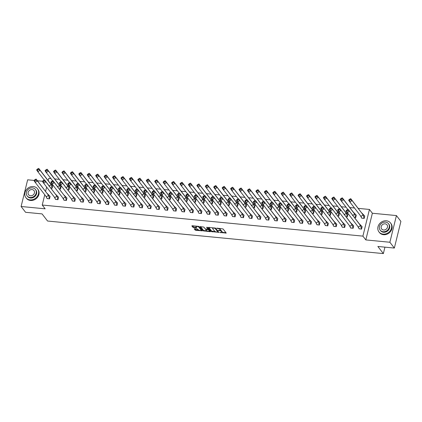 <?xml version="1.0" encoding="UTF-8"?>
<svg xmlns="http://www.w3.org/2000/svg" width="422" height="422" viewBox="0 0 422 422"><rect width="100%" height="100%" fill="white"/><g stroke="black" fill="none" stroke-linecap="round" stroke-linejoin="round"><path stroke-width="0.63" d="M219.741 232.49L226.229 233.055L223.069 228.951L216.723 228.123L217.699 228.513A1.836 0.622 -166.2 0 1 219.957 229.404L220.221 229.747A1.836 0.622 -166.2 0 1 220.305 230.022A1.836 0.622 -166.2 0 1 219.087 230.312L218.111 230.365L219.334 230.634A1.836 0.622 -166.2 0 1 221.592 231.53L221.856 231.868A1.836 0.622 -166.2 0 1 221.94 232.142A1.836 0.622 -166.2 0 1 220.722 232.438L219.741 232.49M396.427 215.573L400.9 221.381L394.348 248.062L389.87 242.254L396.427 215.573L372.368 213.242L369.45 209.454L362.899 236.13L42.237 205.034L44.758 194.764M34.135 180.437L27.652 179.809L21.1 206.49L45.154 208.821L42.237 205.034M394.348 248.062L377.859 246.464L383.355 253.596L47.559 221.028L42.063 213.896L25.573 212.298L21.1 206.49M194.473 228.698L194.115 228.872L195.708 230.306L202.354 230.823L199.163 226.63L198.456 226.35L192.195 225.744L191.841 225.923L192.912 227.31L196.299 227.854L196.678 227.759L196.124 226.983A1.535 0.522 -166.2 0 1 196.051 226.756A1.535 0.522 -166.2 0 1 197.364 226.551A1.535 0.522 -166.2 0 1 198.962 227.258L201.041 229.964A1.535 0.522 -166.2 0 1 201.115 230.19A1.535 0.522 -166.2 0 1 199.801 230.396A1.535 0.522 -166.2 0 1 198.203 229.689L197.153 228.956L194.473 228.698M372.368 213.242L365.816 239.918L389.87 242.254M365.816 239.918L362.899 236.13M211.506 231.625L218.828 232.337L215.663 228.233L208.7 227.342L208.341 227.521L211.506 231.625L211.638 231.092L215.347 231.662M210.219 231.715L203.256 230.823L200.065 226.635L203.831 227.083L205.113 228.75L205.82 229.03L207.983 229.109L206.616 227.289L207.36 227.363L210.578 231.536L210.219 231.715L210.341 231.23M383.355 253.596L384.938 247.15M48.214 180.7L48.788 178.358L50.925 178.564M54.649 178.923L59.354 179.382M63.084 179.74L67.789 180.199M71.518 180.558L76.218 181.017M79.948 181.376L84.653 181.835M88.383 182.193L93.088 182.652M96.812 183.011L101.517 183.47M105.247 183.828L109.952 184.287M113.682 184.651L118.387 185.105M122.111 185.469L126.816 185.923M130.546 186.287L135.251 186.74M138.98 187.104L143.68 187.558M147.41 187.922L152.115 188.376M155.845 188.739L160.55 189.193M164.279 189.557L168.979 190.011M172.709 190.375L177.414 190.828M181.143 191.192L185.849 191.646M189.573 192.01L194.278 192.464M198.008 192.828L202.713 193.281M206.442 193.645L211.148 194.099M214.872 194.463L219.577 194.917M223.307 195.28L228.012 195.739M231.741 196.098L236.441 196.557M240.171 196.916L244.876 197.375M248.605 197.733L253.311 198.192M257.04 198.551L261.74 199.01M265.47 199.369L270.175 199.828M273.904 200.186L278.61 200.645M282.334 201.004L287.039 201.463M290.769 201.821L295.474 202.28M299.203 202.639L303.909 203.098M307.633 203.457L312.338 203.916M316.067 204.274L320.773 204.733M324.502 205.092L329.202 205.551M332.932 205.91L337.637 206.369M341.366 206.733L346.072 207.186M349.796 207.55L354.501 208.004M358.231 208.368L369.45 209.454M45.592 191.372L46.647 187.083M348.134 209.333L360.499 225.554L358.362 227.089L345.998 210.868L346.573 210.23L347.005 210.852L347.717 210.341L347.285 209.718L348.134 209.333L359.196 223.692L362.108 226.667L361.554 229.114L362.013 226.54M361.548 229.12L358.995 228.713M361.617 218.037L364.17 218.448L364.634 215.869M339.705 208.515L352.064 224.736L349.928 226.266L337.568 210.05L338.138 209.412L338.571 210.035L339.283 209.523L338.85 208.901L339.705 208.515L350.761 222.874L353.673 225.844L353.119 228.297L353.578 225.723M353.119 228.302L350.561 227.896M354.427 217.504L355.741 217.631L356.2 215.051M331.27 207.698L343.635 223.918L341.493 225.448L329.134 209.233L329.703 208.595L330.141 209.217L330.853 208.705L330.415 208.083L331.27 207.698L342.332 222.056L345.238 225.026L344.684 227.479L345.143 224.905M344.684 227.484L342.126 227.078M345.993 216.686L347.306 216.813L347.77 214.234M322.841 206.88L335.2 223.101L333.063 224.631L320.699 208.415L321.274 207.777L321.706 208.399L322.419 207.888L321.986 207.265L322.841 206.88L333.897 221.239L336.809 224.209L336.218 226.614L336.714 224.087M336.255 226.667L333.697 226.261M337.563 215.869L338.871 215.995L339.335 213.416M314.406 206.063L326.765 222.283L324.629 223.813L312.269 207.598L312.839 206.959L313.272 207.582L313.984 207.07L313.551 206.448L314.406 206.063L325.462 220.421L328.374 223.391L327.783 225.796L328.279 223.27M327.82 225.849L325.262 225.443M329.128 215.046L330.442 215.178L330.906 212.598M316.827 224.625L319.385 225.031L319.85 222.452M320.699 214.228L322.007 214.36L322.471 211.781M297.542 204.427L309.901 220.648L307.765 222.178L295.4 205.962L295.975 205.324L296.408 205.947L297.12 205.435L296.687 204.812L297.542 204.427L308.598 218.786L311.51 221.756L310.956 224.203L311.415 221.634M310.956 224.214L308.398 223.808M312.264 213.411L313.578 213.543L314.037 210.963M289.107 203.61L301.466 219.83L299.33 221.36L286.971 205.139L287.54 204.506L287.973 205.129L288.685 204.617L288.252 203.995L289.107 203.61L300.163 217.968L303.075 220.938L302.521 223.386L302.98 220.817M302.521 223.391L299.963 222.99M303.829 212.593L305.143 212.725L305.607 210.145M280.672 202.792L293.037 219.013L290.9 220.542L278.536 204.322L279.106 203.689L279.543 204.311L280.255 203.8L279.823 203.177L280.672 202.792L291.734 217.151L294.646 220.12L294.092 222.568L294.551 219.999M294.087 222.573L291.533 222.172M295.4 211.775L296.708 211.902L297.172 209.328M272.243 201.974L284.602 218.195L282.466 219.725L270.106 203.504L270.676 202.871L271.109 203.494L271.821 202.982L271.388 202.36L272.243 201.974L283.299 216.328L286.211 219.303L285.657 221.75L286.116 219.182M285.657 221.756L283.099 221.355M286.965 210.958L288.279 211.084L288.738 208.51M263.808 201.157L276.173 217.377L274.031 218.907L261.672 202.687L262.241 202.054L262.679 202.676L263.391 202.164L262.953 201.542L263.808 201.157L274.87 215.51L277.776 218.485L277.222 220.933L277.681 218.364M277.222 220.938L274.664 220.537M278.531 210.14L279.844 210.267L280.308 207.693M255.373 200.339L267.738 216.56L265.602 218.09L253.237 201.869L253.812 201.236L254.244 201.858L254.957 201.347L254.524 200.724L255.373 200.339L266.435 214.692L269.347 217.668L268.793 220.115L269.252 217.546M268.788 220.12L266.235 219.72M270.101 209.323L271.409 209.449L271.873 206.875M246.944 199.522L259.303 215.742L257.167 217.272L244.807 201.051L245.377 200.418L245.81 201.041L246.522 200.529L246.089 199.907L246.944 199.522L258 213.875L260.912 216.85L260.358 219.298L260.817 216.729M260.358 219.303L257.8 218.902M261.666 208.505L262.98 208.632L263.444 206.057M238.509 198.704L250.874 214.925L248.737 216.454L236.373 200.234L236.942 199.601L237.38 200.218L238.092 199.712L237.655 199.089L238.509 198.704L249.571 213.057L252.477 216.032L251.929 218.48L252.382 215.911M251.923 218.485L249.365 218.084M253.232 207.687L254.545 207.814L255.009 205.24M230.08 197.886L242.439 214.107L240.303 215.637L227.938 199.416L228.513 198.783L228.946 199.4L229.658 198.894L229.225 198.271L230.08 197.886L241.136 212.24L244.048 215.215L243.494 217.662L243.953 215.093M243.494 217.668L240.936 217.267M244.802 206.87L246.11 206.996L246.575 204.422M221.645 197.069L234.004 213.289L231.868 214.819L219.509 198.598L220.078 197.965L220.511 198.583L221.223 198.076L220.79 197.454L221.645 197.069L232.701 211.422L235.613 214.397L235.059 216.845L235.518 214.276M235.059 216.85L232.501 216.449M236.367 206.052L237.681 206.179L238.145 203.604M224.066 215.631L226.625 216.032L227.089 213.458M227.938 205.234L229.246 205.361L229.71 202.787M204.781 195.433L217.14 211.654L215.004 213.184L202.644 196.963L203.214 196.325L203.647 196.947L204.359 196.441L203.926 195.819L204.781 195.433L215.837 209.787L218.749 212.762L218.195 215.209L218.654 212.635M218.195 215.215L215.637 214.814M219.503 204.417L220.817 204.543L221.276 201.969M196.346 194.616L208.705 210.836L206.569 212.366L194.21 196.146L194.779 195.507L195.212 196.13L195.929 195.623L195.492 195.001L196.346 194.616L207.402 208.969L210.314 211.944L209.76 214.392L210.219 211.818M209.76 214.397L207.202 213.996M211.069 203.599L212.382 203.726L212.846 201.152M187.911 193.798L200.276 210.019L198.14 211.549L185.775 195.328L186.345 194.69L186.782 195.312L187.495 194.806L187.062 194.183L187.911 193.798L198.973 208.151L201.885 211.127L201.331 213.574L201.79 211M201.326 213.579L198.773 213.179M202.639 202.782L203.947 202.908L204.412 200.329M179.482 192.981L191.841 209.201L189.705 210.731L177.345 194.51L177.915 193.872L178.348 194.495L179.06 193.983L178.627 193.366L179.482 192.981L190.538 207.334L193.45 210.309L192.896 212.757L193.355 210.182M192.896 212.762L190.338 212.361M194.204 201.964L195.518 202.091L195.977 199.511M171.047 192.163L183.412 208.384L181.27 209.913L168.911 193.693L169.48 193.054L169.918 193.677L170.63 193.165L170.193 192.548L171.047 192.163L182.109 206.516L185.015 209.491L184.461 211.939L184.92 209.365M184.461 211.944L181.903 211.543M185.77 201.146L187.083 201.273L187.547 198.693M162.612 191.345L174.977 207.561L172.841 209.096L160.476 192.875L161.051 192.237L161.484 192.859L162.196 192.348L161.763 191.73L162.612 191.345L173.674 205.699L176.586 208.674L176.032 211.121L176.491 208.547M176.032 211.127L173.474 210.726M177.34 200.329L178.648 200.455L179.113 197.876M154.183 190.528L166.542 206.743L164.406 208.278L152.047 192.057L152.616 191.419L153.049 192.042L153.761 191.53L153.328 190.913L154.183 190.528L165.239 204.881L168.151 207.856L167.597 210.304L168.056 207.73M167.597 210.309L165.039 209.908M168.905 199.511L170.219 199.638L170.683 197.058M145.748 189.71L158.113 205.925L155.976 207.46L143.612 191.24L144.182 190.602L144.619 191.224L145.332 190.712L144.894 190.09L145.748 189.71L156.81 204.063L159.722 207.038L159.168 209.486L159.621 206.912M159.163 209.491L156.604 209.085M160.471 198.693L161.784 198.82L162.248 196.241M137.319 188.892L149.678 205.108L147.542 206.643L135.177 190.422L135.752 189.784L136.185 190.406L136.897 189.895L136.464 189.272L137.319 188.892L148.375 203.246L151.287 206.221L150.733 208.668L151.192 206.094M150.733 208.674L148.175 208.268M152.041 197.876L153.355 198.002L153.814 195.423M128.884 188.075L141.243 204.29L139.107 205.825L126.748 189.605L127.317 188.966L127.75 189.589L128.462 189.077L128.03 188.455L128.884 188.075L139.94 202.428L142.852 205.403L142.298 207.851L142.757 205.277M142.298 207.856L139.74 207.45M143.607 197.058L144.92 197.185L145.384 194.605M131.311 206.632L133.864 207.038L134.328 204.459M135.177 196.241L136.485 196.367L136.95 193.788M112.02 186.434L124.379 202.655L122.243 204.185L109.884 187.969L110.453 187.331L110.886 187.954L111.598 187.442L111.165 186.819L112.02 186.434L123.076 200.793L125.988 203.763L125.434 206.216L125.893 203.641M125.434 206.221L122.876 205.815M126.742 195.423L128.056 195.55L128.515 192.97M103.585 185.617L115.95 201.837L113.808 203.367L101.449 187.152L102.019 186.513L102.456 187.136L103.168 186.624L102.731 186.002L103.585 185.617L114.647 199.975L117.553 202.945L116.999 205.398L117.458 202.824M116.999 205.403L114.441 204.997M118.308 194.605L119.621 194.732L120.085 192.152M106.012 204.179L108.565 204.586L109.029 202.006M109.878 193.788L111.186 193.914L111.651 191.335M97.577 203.362L100.135 203.768L100.594 201.188M101.444 192.965L102.757 193.097L103.216 190.517M89.142 202.544L91.701 202.95L92.16 200.371M93.009 192.147L94.322 192.279L94.786 189.7M80.713 201.727L83.271 202.133L83.73 199.553M84.579 191.33L85.888 191.461L86.352 188.882M72.278 200.909L74.836 201.31L75.295 198.736M76.145 190.512L77.458 190.644L77.922 188.064M63.843 200.091L66.402 200.492L66.866 197.918M67.715 189.694L69.023 189.821L69.488 187.247M55.414 199.274L57.972 199.675L58.431 197.1M59.28 188.877L60.594 189.003L61.053 186.429M46.979 198.456L49.538 198.857L49.996 196.283M50.846 188.059L52.159 188.186L52.623 185.611M42.569 181.254L37.416 180.758M221.94 232.142L222.072 231.609A1.836 0.622 -166.2 0 0 221.988 231.335L221.856 231.868M220.131 230.212A1.836 0.622 -166.2 0 1 221.724 230.992L221.988 231.335M220.305 230.022L220.437 229.489A1.836 0.622 -166.2 0 0 220.353 229.215L220.221 229.747M219.361 228.376A1.836 0.622 -166.2 0 1 220.089 228.872L220.353 229.215M221.835 232.29L225.949 232.691M208.753 227.347L211.638 231.092M217.947 231.915L218.549 231.973M217.641 232.137L217.889 232.016L215.114 228.407L213.854 228.138A1.836 0.622 -166.2 0 0 212.63 228.434A1.836 0.622 -166.2 0 0 212.714 228.703L214.613 231.166A1.836 0.622 -166.2 0 0 216.876 232.063L217.641 232.137M217.995 231.583L217.889 232.016M215.384 228.054L218.021 231.478M212.873 227.748A1.836 0.622 -166.2 0 0 212.762 227.896L212.63 228.434M210.298 231.172L209.296 231.077M206.975 230.85L204.09 230.57L203.963 231.103M200.503 226.551L203.388 230.291L204.09 230.57M208.046 228.64L207.102 227.215M206.448 230.475A1.535 0.522 -166.2 0 0 208.041 231.182A1.535 0.522 -166.2 0 0 209.354 230.982A1.535 0.522 -166.2 0 0 209.286 230.75L208.552 229.8L206.068 229.346L205.714 229.526L206.448 230.475M209.354 230.982L209.486 230.444A1.535 0.522 -166.2 0 0 209.417 230.217L209.286 230.75M208.009 228.988L209.417 230.217M201.115 230.19L201.247 229.658A1.535 0.522 -166.2 0 0 201.173 229.431L201.041 229.964M198.614 226.377A1.535 0.522 -166.2 0 1 199.094 226.725L201.173 229.431M196.23 226.134A1.535 0.522 -166.2 0 0 196.183 226.224L196.051 226.756M192.253 225.749L193.751 227.057L196.372 227.31M194.526 228.703L195.84 229.774L198.704 230.048M201.067 230.28L202.048 230.375M350.339 199.669L349.901 199.047L348.619 200.197L349.922 202.059L349.627 200.181L350.339 199.669L352.059 200.529L350.756 198.667L363.12 214.882L352.059 200.529L349.922 202.059L360.984 216.417L363.12 214.882L364.139 218.396L361.707 218.158L360.984 216.417M349.189 199.559L349.627 200.181M350.756 198.667L349.901 199.047M364.175 218.443L364.729 215.995L361.818 213.02M347.285 209.718L346.573 210.23M358.362 227.089L359.085 228.829L361.517 229.067L360.499 225.554L359.196 223.692M347.717 210.341L349.437 211.2L347.301 212.73L347.005 210.852M383.107 234.12A7.306 6.319 -37.6 0 0 390.445 230.491A7.306 6.319 -37.6 0 0 390.535 222.995A7.306 6.319 -37.6 0 0 386.383 220.785A7.306 6.319 -37.6 0 0 379.051 224.414A7.306 6.319 -37.6 0 0 378.961 231.91A7.306 6.319 -37.6 0 0 383.107 234.12M378.961 231.91L379.41 232.49A7.306 6.319 -37.6 0 0 383.556 234.706A7.306 6.319 -37.6 0 0 390.893 231.071A7.306 6.319 -37.6 0 0 390.978 223.576L390.535 222.995M388.498 223.707L388.915 224.246A5.259 4.547 142.4 0 1 388.847 229.642A5.259 4.547 142.4 0 1 383.566 232.253A5.259 4.547 142.4 0 1 380.581 230.665L380.169 230.127A5.259 4.547 -37.6 0 0 383.155 231.72A5.259 4.547 -37.6 0 0 388.435 229.109A5.259 4.547 -37.6 0 0 388.498 223.707A5.259 4.547 -37.6 0 0 385.513 222.114A5.259 4.547 -37.6 0 0 380.233 224.731A5.259 4.547 -37.6 0 0 380.169 230.127M385.096 223.824A3.387 2.933 -37.6 0 0 381.694 225.512A3.387 2.933 -37.6 0 0 381.652 228.988A3.387 2.933 -37.6 0 0 383.577 230.011A3.387 2.933 -37.6 0 0 386.979 228.328A3.387 2.933 -37.6 0 0 387.021 224.852A3.387 2.933 -37.6 0 0 385.096 223.824M30.067 199.886A7.306 6.319 -37.6 0 0 37.4 196.251A7.306 6.319 -37.6 0 0 37.489 188.755A7.306 6.319 -37.6 0 0 33.343 186.545A7.306 6.319 -37.6 0 0 26.006 190.174A7.306 6.319 -37.6 0 0 25.916 197.67A7.306 6.319 -37.6 0 0 30.067 199.886M25.916 197.67L26.364 198.256A7.306 6.319 -37.6 0 0 30.516 200.466A7.306 6.319 -37.6 0 0 37.848 196.837A7.306 6.319 -37.6 0 0 37.938 189.341L37.489 188.755M35.459 189.473L35.87 190.005A5.259 4.547 142.4 0 1 35.807 195.402A5.259 4.547 142.4 0 1 30.526 198.018A5.259 4.547 142.4 0 1 27.541 196.425L27.129 195.892A5.259 4.547 -37.6 0 0 30.115 197.48A5.259 4.547 -37.6 0 0 35.395 194.869A5.259 4.547 -37.6 0 0 35.459 189.473A5.259 4.547 -37.6 0 0 32.473 187.88A5.259 4.547 -37.6 0 0 27.193 190.491A5.259 4.547 -37.6 0 0 27.129 195.892M32.051 189.583A3.387 2.933 -37.6 0 0 28.649 191.272A3.387 2.933 -37.6 0 0 28.606 194.748A3.387 2.933 -37.6 0 0 30.532 195.776A3.387 2.933 -37.6 0 0 33.934 194.088A3.387 2.933 -37.6 0 0 33.976 190.612A3.387 2.933 -37.6 0 0 32.051 189.583M352.549 215.6L354.686 214.065L343.629 199.712L341.493 201.241L347.833 209.476M340.76 198.741L340.19 199.379L341.493 201.241L341.192 199.363L341.904 198.852L341.472 198.229L340.76 198.741L341.192 199.363M355.741 217.625L354.686 214.065L353.383 212.203L342.326 197.844L343.629 199.712L341.904 198.852M353.383 212.203L356.295 215.173L355.704 217.578L354.385 217.446M342.326 197.844L341.472 198.229M344.115 214.777L346.256 213.247L335.195 198.894L333.058 200.424L339.399 208.653M332.325 197.923L331.755 198.562L333.058 200.424L332.758 198.546L333.475 198.034L333.037 197.412L332.325 197.923L332.758 198.546M347.306 216.808L346.256 213.247L344.948 211.385L333.892 197.027L335.195 198.894L333.475 198.034M344.948 211.385L347.86 214.355L347.274 216.76L345.956 216.628M333.892 197.027L333.037 197.412M335.685 213.959L337.822 212.43L326.76 198.076L324.623 199.606L330.964 207.835M323.896 197.106L323.321 197.744L324.623 199.606L324.328 197.728L325.04 197.216L324.608 196.594L323.896 197.106L324.328 197.728M338.877 215.985L337.822 212.43L336.519 210.567L325.457 196.209L326.76 198.076L325.04 197.216M336.519 210.567L339.43 213.537L338.84 215.943L337.521 215.811M325.457 196.209L324.608 196.594M327.25 213.142L329.387 211.612L318.33 197.259L316.194 198.788L322.535 207.017M315.461 196.288L314.891 196.926L316.194 198.788L315.893 196.91L316.606 196.399L316.173 195.776L315.461 196.288L315.893 196.91M330.442 215.167L329.387 211.612L328.084 209.75L317.027 195.391L318.33 197.259L316.606 196.399M328.084 209.75L330.996 212.72L330.405 215.125L329.086 214.993M317.027 195.391L316.173 195.776M318.816 212.324L320.957 210.794L309.896 196.441L307.759 197.971L314.1 206.2M307.026 195.47L306.456 196.109L307.759 197.971L307.464 196.093L308.176 195.581L307.738 194.959L307.026 195.47L307.464 196.093M322.007 214.35L320.957 210.794L319.654 208.932L308.593 194.574L309.896 196.441L308.176 195.581M319.654 208.932L322.561 211.902L321.975 214.307L320.657 214.176M308.593 194.574L307.738 194.959M338.85 208.901L338.138 209.412M349.928 226.266L350.65 228.012L353.082 228.249L352.064 224.736L350.761 222.874M339.283 209.523L341.008 210.383L338.871 211.913L338.571 210.035M330.415 208.083L329.703 208.595M341.493 225.448L342.216 227.194L344.653 227.432L343.635 223.918L342.332 222.056M330.853 208.705L332.573 209.565L330.437 211.095L330.141 209.217M321.986 207.265L321.274 207.777M333.063 224.631L333.786 226.377L336.218 226.614L335.2 223.101L333.897 221.239M322.419 207.888L324.143 208.748L322.002 210.277L321.706 208.399M313.551 206.448L312.839 206.959M324.629 223.813L325.351 225.559L327.783 225.796L326.765 222.283L325.462 220.421M313.984 207.07L315.709 207.93L313.572 209.46L313.272 207.582M305.117 205.63L305.971 205.245L318.336 221.466L307.274 207.112L305.138 208.642L303.835 206.78L304.404 206.142L304.842 206.764L305.554 206.252L305.117 205.63L304.404 206.142M305.971 205.245L307.274 207.112L305.554 206.252M304.842 206.764L305.138 208.642L316.199 222.995L318.336 221.466L319.354 224.979L319.945 222.573L317.033 219.604M316.199 222.995L316.922 224.741L319.391 225.021M310.386 211.506L312.523 209.977L301.466 195.623L299.325 197.153L305.665 205.382M298.597 194.653L298.022 195.291L299.325 197.153L299.029 195.275L299.741 194.764L299.309 194.141L298.597 194.653L299.029 195.275M313.578 213.532L312.523 209.977L311.22 208.115L300.163 193.756L301.466 195.623L299.741 194.764M311.22 208.115L314.132 211.084L313.541 213.485L312.222 213.358M300.163 193.756L299.309 194.141M296.687 204.812L295.975 205.324M307.765 222.178L308.487 223.924L310.919 224.156L309.901 220.648L308.598 218.786M297.12 205.435L298.845 206.295L296.708 207.824L296.408 205.947M301.952 210.689L304.088 209.159L293.032 194.806L290.895 196.335L297.236 204.564M290.162 193.835L289.592 194.468L290.895 196.335L290.594 194.458L291.307 193.946L290.874 193.323L290.162 193.835L290.594 194.458M305.143 212.714L304.088 209.159L302.785 207.297L291.729 192.938L293.032 194.806L291.307 193.946M302.785 207.297L305.697 210.267L305.106 212.667L303.787 212.54M291.729 192.938L290.874 193.323M288.252 203.995L287.54 204.506M299.33 221.36L300.053 223.106L302.484 223.338L301.466 219.83L300.163 217.968M288.685 204.617L290.41 205.477L288.273 207.007L287.973 205.129M293.522 209.871L295.658 208.341L284.597 193.988L282.46 195.518L288.801 203.747M281.727 193.018L281.157 193.651L282.46 195.518L282.165 193.64L282.877 193.128L282.439 192.506L281.727 193.018L282.165 193.64M296.713 211.897L295.658 208.341L294.356 206.479L283.294 192.121L284.597 193.988L282.877 193.128M294.356 206.479L297.267 209.449L296.677 211.849L295.358 211.723M283.294 192.121L282.439 192.506M279.823 203.177L279.106 203.689M290.9 220.542L291.623 222.288L294.055 222.521L293.037 219.013L291.734 217.151M280.255 203.8L281.975 204.659L279.839 206.189L279.543 204.311M285.087 209.054L287.224 207.524L276.167 193.17L274.031 194.7L280.372 202.929M273.298 192.2L272.723 192.833L274.031 194.7L273.73 192.822L274.442 192.311L274.01 191.688L273.298 192.2L273.73 192.822M288.279 211.079L287.224 207.524L285.921 205.656L274.864 191.303L276.167 193.17L274.442 192.311M285.921 205.656L288.833 208.632L288.242 211.032L286.923 210.905M274.864 191.303L274.01 191.688M271.388 202.36L270.676 202.871M282.466 219.725L283.188 221.471L285.62 221.703L284.602 218.195L283.299 216.328M271.821 202.982L273.546 203.842L271.409 205.372L271.109 203.494M276.653 208.236L278.789 206.706L267.733 192.353L265.596 193.883L271.937 202.112M264.863 191.382L264.293 192.015L265.596 193.883L265.296 192.005L266.008 191.493L265.575 190.871L264.863 191.382L265.296 192.005M279.844 210.262L278.789 206.706L277.486 204.839L266.43 190.486L267.733 192.353L266.008 191.493M277.486 204.839L280.398 207.814L279.807 210.214L278.494 210.087M266.43 190.486L265.575 190.871M262.953 201.542L262.241 202.054M274.031 218.907L274.754 220.653L277.191 220.885L276.173 217.377L274.87 215.51M263.391 202.164L265.111 203.024L262.975 204.554L262.679 202.676M268.223 207.418L270.36 205.889L259.298 191.535L257.162 193.065L263.502 201.294M256.428 190.565L255.859 191.198L257.162 193.065L256.866 191.187L257.578 190.675L257.14 190.053L256.428 190.565L256.866 191.187M271.415 209.444L270.36 205.889L269.057 204.021L257.995 189.668L259.298 191.535L257.578 190.675M269.057 204.021L271.968 206.996L271.378 209.396L270.059 209.27M257.995 189.668L257.14 190.053M254.524 200.724L253.812 201.236M265.602 218.09L266.324 219.836L268.756 220.068L267.738 216.56L266.435 214.692M254.957 201.347L256.676 202.207L254.54 203.736L254.244 201.858M259.788 206.601L261.925 205.071L250.868 190.718L248.732 192.247L255.073 200.476M247.999 189.747L247.429 190.38L248.732 192.247L248.431 190.369L249.144 189.858L248.711 189.235L247.999 189.747L248.431 190.369M262.98 208.626L261.925 205.071L260.622 203.204L249.566 188.85L250.868 190.718L249.144 189.858M260.622 203.204L263.534 206.179L262.943 208.579L261.624 208.452M249.566 188.85L248.711 189.235M246.089 199.907L245.377 200.418M257.167 217.272L257.889 219.018L260.321 219.25L259.303 215.742L258 213.875M246.522 200.529L248.247 201.389L246.11 202.919L245.81 201.041M251.354 205.783L253.495 204.253L242.434 189.9L240.297 191.43L246.638 199.659M239.564 188.929L238.994 189.562L240.297 191.43L240.002 189.547L240.714 189.04L240.276 188.418L239.564 188.929L240.002 189.547M254.545 207.809L253.495 204.253L252.192 202.386L241.131 188.033L242.434 189.9L240.714 189.04M252.192 202.386L255.099 205.361L254.513 207.761L253.195 207.635M241.131 188.033L240.276 188.418M237.655 199.089L236.942 199.601M248.737 216.454L249.46 218.195L251.892 218.432L250.874 214.925L249.571 213.057M238.092 199.712L239.812 200.566L237.676 202.101L237.38 200.218M242.924 204.965L245.061 203.436L233.999 189.077L231.863 190.612L238.203 198.841M231.135 188.112L230.56 188.745L231.863 190.612L231.567 188.729L232.279 188.223L231.847 187.6L231.135 188.112L231.567 188.729M246.116 206.991L245.061 203.436L243.758 201.568L232.696 187.215L233.999 189.077L232.279 188.223M243.758 201.568L246.67 204.543L246.079 206.944L244.76 206.817M232.696 187.215L231.847 187.6M229.225 198.271L228.513 198.783M240.303 215.637L241.025 217.377L243.457 217.615L242.439 214.107L241.136 212.24M229.658 198.894L231.383 199.748L229.241 201.283L228.946 199.4M234.49 204.148L236.626 202.618L225.57 188.259L223.433 189.794L229.774 198.023M222.7 187.294L222.13 187.927L223.433 189.794L223.132 187.911L223.845 187.405L223.412 186.782L222.7 187.294L223.132 187.911M237.681 206.173L236.626 202.618L235.323 200.751L224.267 186.397L225.57 188.259L223.845 187.405M235.323 200.751L238.235 203.726L237.644 206.126L236.325 205.999M224.267 186.397L223.412 186.782M220.79 197.454L220.078 197.965M231.868 214.819L232.591 216.56L235.022 216.797L234.004 213.289L232.701 211.422M221.223 198.076L222.948 198.931L220.811 200.466L220.511 198.583M226.06 203.33L228.196 201.8L217.135 187.442L214.998 188.977L221.339 197.206M214.265 186.477L213.696 187.11L214.998 188.977L214.703 187.094L215.415 186.587L214.977 185.965L214.265 186.477L214.703 187.094M229.251 205.356L228.196 201.8L226.894 199.933L215.832 185.58L217.135 187.442L215.415 186.587M226.894 199.933L229.8 202.908L229.215 205.308L227.896 205.182M215.832 185.58L214.977 185.965M212.356 196.636L213.21 196.251L225.575 212.472L214.513 198.113L212.377 199.648L211.074 197.781L211.644 197.148L212.081 197.765L212.793 197.259L212.356 196.636L211.644 197.148M213.21 196.251L214.513 198.113L212.793 197.259M212.081 197.765L212.377 199.648L223.438 214.001L225.575 212.472L226.593 215.98L227.184 213.579L224.272 210.604M223.438 214.001L224.161 215.742L226.63 216.027M217.625 202.513L219.762 200.983L208.705 186.624L206.564 188.159L212.904 196.388M205.836 185.659L205.261 186.292L206.564 188.159L206.268 186.276L206.98 185.77L206.548 185.147L205.836 185.659L206.268 186.276M220.817 204.538L219.762 200.983L218.459 199.115L207.402 184.762L208.705 186.624L206.98 185.77M218.459 199.115L221.371 202.091L220.78 204.491L219.461 204.364M207.402 184.762L206.548 185.147M203.926 195.819L203.214 196.325M215.004 213.184L215.726 214.925L218.158 215.162L217.14 211.654L215.837 209.787M204.359 196.441L206.084 197.296L203.947 198.831L203.647 196.947M209.191 201.695L211.327 200.165L200.271 185.807L198.134 187.342L204.475 195.571M197.401 184.836L196.831 185.474L198.134 187.342L197.834 185.458L198.546 184.952L198.113 184.33L197.401 184.836L197.834 185.458M212.382 203.72L211.327 200.165L210.024 198.298L198.968 183.945L200.271 185.807L198.546 184.952M210.024 198.298L212.936 201.273L212.345 203.673L211.026 203.546M198.968 183.945L198.113 184.33M195.492 195.001L194.779 195.507M206.569 212.366L207.292 214.107L209.729 214.344L208.705 210.836L207.402 208.969M195.929 195.623L197.649 196.478L195.513 198.013L195.212 196.13M200.761 200.877L202.898 199.348L191.836 184.989L189.7 186.524L196.04 194.753M188.966 184.018L188.397 184.657L189.7 186.524L189.404 184.641L190.116 184.134L189.678 183.512L188.966 184.018L189.404 184.641M203.953 202.903L202.898 199.348L201.595 197.48L190.533 183.127L191.836 184.989L190.116 184.134M201.595 197.48L204.506 200.455L203.916 202.855L202.597 202.729M190.533 183.127L189.678 183.512M187.062 194.183L186.345 194.69M198.14 211.549L198.862 213.289L201.294 213.527L200.276 210.019L198.973 208.151M187.495 194.806L189.214 195.66L187.078 197.195L186.782 195.312M192.327 200.06L194.463 198.53L183.406 184.171L181.27 185.701L187.611 193.935M180.537 183.201L179.967 183.839L181.27 185.701L180.969 183.823L181.682 183.312L181.249 182.694L180.537 183.201L180.969 183.823M195.518 202.085L194.463 198.53L193.16 196.663L182.104 182.309L183.406 184.171L181.682 183.312M193.16 196.663L196.072 199.638L195.481 202.038L194.162 201.911M182.104 182.309L181.249 182.694M178.627 193.366L177.915 193.872M189.705 210.731L190.427 212.472L192.859 212.709L191.841 209.201L190.538 207.334M179.06 193.983L180.785 194.843L178.648 196.372L178.348 194.495M183.892 199.242L186.028 197.712L174.972 183.354L172.835 184.883L179.176 193.118M172.102 182.383L171.532 183.021L172.835 184.883L172.535 183.006L173.252 182.494L172.814 181.877L172.102 182.383L172.535 183.006M187.083 201.268L186.028 197.712L184.725 195.845L173.669 181.492L174.972 183.354L173.252 182.494M184.725 195.845L187.637 198.82L187.046 201.22L185.733 201.094M173.669 181.492L172.814 181.877M170.193 192.548L169.48 193.054M181.27 209.913L181.993 211.654L184.43 211.891L183.412 208.384L182.109 206.516M170.63 193.165L172.35 194.025L170.214 195.555L169.918 193.677M175.462 198.424L177.599 196.889L166.537 182.536L164.401 184.066L170.741 192.3M163.667 181.565L163.098 182.204L164.401 184.066L164.105 182.188L164.817 181.676L164.385 181.059L163.667 181.565L164.105 182.188M178.654 200.45L177.599 196.889L176.296 195.027L165.234 180.674L166.537 182.536L164.817 181.676M176.296 195.027L179.208 198.002L178.617 200.403L177.298 200.276M165.234 180.674L164.385 181.059M161.763 191.73L161.051 192.237M172.841 209.096L173.563 210.836L175.995 211.074L174.977 207.561L173.674 205.699M162.196 192.348L163.921 193.207L161.779 194.737L161.484 192.859M167.028 197.607L169.164 196.072L158.108 181.718L155.971 183.248L162.312 191.482M155.238 180.748L154.668 181.386L155.971 183.248L155.671 181.37L156.383 180.859L155.95 180.241L155.238 180.748L155.671 181.37M170.219 199.632L169.164 196.072L167.861 194.21L156.805 179.856L158.108 181.718L156.383 180.859M167.861 194.21L170.773 197.185L170.182 199.585L168.863 199.458M156.805 179.856L155.95 180.241M153.328 190.913L152.616 191.419M164.406 208.278L165.129 210.019L167.56 210.256L166.542 206.743L165.239 204.881M153.761 191.53L155.486 192.39L153.35 193.92L153.049 192.042M158.593 196.789L160.735 195.254L149.673 180.901L147.536 182.431L153.877 190.665M146.803 179.93L146.234 180.569L147.536 182.431L147.241 180.553L147.953 180.041L147.515 179.419L146.803 179.93L147.241 180.553M161.784 198.815L160.735 195.254L159.432 193.392L148.37 179.039L149.673 180.901L147.953 180.041M159.432 193.392L162.338 196.367L161.753 198.767L160.434 198.641M148.37 179.039L147.515 179.419M144.894 190.09L144.182 190.602M155.976 207.46L156.699 209.201L159.131 209.439L158.113 205.925L156.81 204.063M145.332 190.712L147.051 191.572L144.915 193.102L144.619 191.224M150.163 195.972L152.3 194.436L141.243 180.083L139.102 181.613L145.442 189.847M138.374 179.113L137.799 179.751L139.102 181.613L138.806 179.735L139.518 179.223L139.086 178.601L138.374 179.113L138.806 179.735M153.355 197.997L152.3 194.436L150.997 192.574L139.935 178.221L141.243 180.083L139.518 179.223M150.997 192.574L153.909 195.55L153.318 197.95L151.999 197.823M139.935 178.221L139.086 178.601M136.464 189.272L135.752 189.784M147.542 206.643L148.264 208.384L150.696 208.621L149.678 205.108L148.375 203.246M136.897 189.895L138.622 190.755L136.48 192.284L136.185 190.406M141.729 195.154L143.865 193.619L132.809 179.266L130.672 180.795L137.013 189.03M129.939 178.295L129.369 178.933L130.672 180.795L130.372 178.917L131.084 178.406L130.651 177.783L129.939 178.295L130.372 178.917M144.92 197.179L143.865 193.619L142.562 191.757L131.506 177.404L132.809 179.266L131.084 178.406M142.562 191.757L145.474 194.732L144.883 197.132L143.564 197.005M131.506 177.404L130.651 177.783M128.03 188.455L127.317 188.966M139.107 205.825L139.83 207.566L142.261 207.803L141.243 204.29L139.94 202.428M128.462 189.077L130.187 189.937L128.051 191.467L127.75 189.589M133.299 194.336L135.436 192.801L124.374 178.448L122.238 179.978L128.578 188.212M121.504 177.477L120.935 178.116L122.238 179.978L121.942 178.1L122.654 177.588L122.216 176.966L121.504 177.477L121.942 178.1M136.491 196.362L135.436 192.801L134.133 190.939L123.071 176.586L124.374 178.448L122.654 177.588M134.133 190.939L137.044 193.914L136.454 196.314L135.135 196.183M123.071 176.586L122.216 176.966M119.595 187.637L120.449 187.252L132.814 203.473L121.752 189.119L119.616 190.649L118.313 188.787L118.883 188.149L119.32 188.771L120.033 188.259L119.595 187.637L118.883 188.149M120.449 187.252L121.752 189.119L120.033 188.259M119.32 188.771L119.616 190.649L130.678 205.008L132.814 203.473L133.832 206.986L134.423 204.586L131.511 201.61M130.678 205.008L131.4 206.748L133.869 207.033M124.865 193.519L127.001 191.984L115.945 177.63L113.803 179.16L120.149 187.394M113.075 176.66L112.5 177.298L113.803 179.16L113.507 177.282L114.22 176.771L113.787 176.148L113.075 176.66L113.507 177.282M128.056 195.544L127.001 191.984L125.698 190.122L114.642 175.763L115.945 177.63L114.22 176.771M125.698 190.122L128.61 193.091L128.019 195.497L126.7 195.365M114.642 175.763L113.787 176.148M111.165 186.819L110.453 187.331M122.243 204.185L122.966 205.931L125.397 206.168L124.379 202.655L123.076 200.793M111.598 187.442L113.323 188.302L111.186 189.831L110.886 187.954M116.43 192.696L118.566 191.166L107.51 176.813L105.373 178.342L111.714 186.571M104.64 175.842L104.07 176.48L105.373 178.342L105.073 176.465L105.785 175.953L105.352 175.33L104.64 175.842L105.073 176.465M119.621 194.727L118.566 191.166L117.263 189.304L106.207 174.945L107.51 176.813L105.785 175.953M117.263 189.304L120.175 192.274L119.584 194.679L118.265 194.547M106.207 174.945L105.352 175.33M102.731 186.002L102.019 186.513M113.808 203.367L114.531 205.113L116.968 205.35L115.95 201.837L114.647 199.975M103.168 186.624L104.888 187.484L102.752 189.014L102.456 187.136M108 191.878L110.137 190.348L99.075 175.995L96.939 177.525L103.279 185.754M96.205 175.024L95.636 175.663L96.939 177.525L96.643 175.647L97.355 175.135L96.918 174.513L96.205 175.024L96.643 175.647M111.192 193.904L110.137 190.348L108.834 188.486L97.772 174.128L99.075 175.995L97.355 175.135M108.834 188.486L111.746 191.456L111.155 193.862L109.836 193.73M97.772 174.128L96.918 174.513M94.301 185.184L95.15 184.799L107.515 201.02L96.453 186.666L94.317 188.196L93.014 186.334L93.589 185.696L94.022 186.318L94.734 185.807L94.301 185.184L93.589 185.696M95.15 184.799L96.453 186.666L94.734 185.807M94.022 186.318L94.317 188.196L105.379 202.549L107.515 201.02L108.533 204.533L109.124 202.127L106.212 199.158M105.379 202.549L106.101 204.295L108.57 204.575M99.566 191.06L101.702 189.531L90.646 175.177L88.509 176.707L94.85 184.936M87.776 174.207L87.206 174.845L88.509 176.707L88.209 174.829L88.921 174.318L88.488 173.695L87.776 174.207L88.209 174.829M102.757 193.086L101.702 189.531L100.399 187.669L89.343 173.31L90.646 175.177L88.921 174.318M100.399 187.669L103.311 190.638L102.72 193.044L101.401 192.912M89.343 173.31L88.488 173.695M85.866 184.367L86.721 183.981L99.08 200.202L88.024 185.849L85.888 187.379L84.585 185.516L85.154 184.878L85.587 185.501L86.299 184.989L85.866 184.367L85.154 184.878M86.721 183.981L88.024 185.849L86.299 184.989M85.587 185.501L85.888 187.379L96.944 201.732L99.08 200.202L100.098 203.715L100.689 201.31L97.777 198.34M96.944 201.732L97.667 203.478L100.135 203.757M91.131 190.243L93.273 188.713L82.211 174.36L80.075 175.89L86.415 184.119M79.341 173.389L78.772 174.028L80.075 175.89L79.774 174.012L80.491 173.5L80.053 172.878L79.341 173.389L79.774 174.012M94.322 192.268L93.273 188.713L91.97 186.851L80.908 172.492L82.211 174.36L80.491 173.5M91.97 186.851L94.876 189.821L94.291 192.226L92.972 192.094M80.908 172.492L80.053 172.878M77.432 183.549L78.286 183.164L90.651 199.384L79.589 185.031L77.453 186.561L76.15 184.699L76.72 184.061L77.157 184.683L77.87 184.171L77.432 183.549L76.72 184.061M78.286 183.164L79.589 185.031L77.87 184.171M77.157 184.683L77.453 186.561L88.514 200.914L90.651 199.384L91.669 202.898L92.254 200.492L89.348 197.522M88.514 200.914L89.232 202.66L91.701 202.94M82.701 189.425L84.838 187.895L73.776 173.542L71.64 175.072L77.98 183.301M70.912 172.572L70.337 173.21L71.64 175.072L71.344 173.194L72.056 172.682L71.624 172.06L70.912 172.572L71.344 173.194M85.893 191.451L84.838 187.895L83.535 186.033L72.473 171.675L73.776 173.542L72.056 172.682M83.535 186.033L86.447 189.003L85.856 191.403L84.537 191.277M72.473 171.675L71.624 172.06M69.002 182.731L69.857 182.346L82.216 198.567L71.16 184.214L69.018 185.743L67.715 183.881L68.29 183.243L68.723 183.865L69.435 183.354L69.002 182.731L68.29 183.243M69.857 182.346L71.16 184.214L69.435 183.354M68.723 183.865L69.018 185.743L80.08 200.097L82.216 198.567L83.234 202.075L83.825 199.675L80.913 196.705M80.08 200.097L80.802 201.843L83.271 202.122M74.267 188.608L76.403 187.078L65.347 172.725L63.21 174.254L69.551 182.483M62.477 171.754L61.907 172.387L63.21 174.254L62.91 172.376L63.622 171.865L63.189 171.242L62.477 171.754L62.91 172.376M77.458 190.633L76.403 187.078L75.1 185.216L64.044 170.857L65.347 172.725L63.622 171.865M75.1 185.216L78.012 188.186L77.421 190.586L76.102 190.459M64.044 170.857L63.189 171.242M60.568 181.914L61.422 181.529L73.781 197.749L62.725 183.396L60.589 184.926L59.286 183.058L59.855 182.425L60.288 183.048L61 182.536L60.568 181.914L59.855 182.425M61.422 181.529L62.725 183.396L61 182.536M60.288 183.048L60.589 184.926L71.645 199.279L73.781 197.749L74.799 201.257L75.39 198.857L72.478 195.887M71.645 199.279L72.368 201.025L74.836 201.305M65.832 187.79L67.974 186.26L56.912 171.907L54.776 173.437L61.116 181.666M54.042 170.936L53.473 171.569L54.776 173.437L54.48 171.559L55.192 171.047L54.754 170.425L54.042 170.936L54.48 171.559M69.023 189.816L67.974 186.26L66.671 184.398L55.609 170.04L56.912 171.907L55.192 171.047M66.671 184.398L69.577 187.368L68.992 189.768L67.673 189.642M55.609 170.04L54.754 170.425M52.133 181.096L52.987 180.711L65.352 196.932L54.29 182.578L52.154 184.108L50.851 182.241L51.421 181.608L51.859 182.23L52.571 181.718L52.133 181.096L51.421 181.608M52.987 180.711L54.29 182.578L52.571 181.718M51.859 182.23L52.154 184.108L63.216 198.461L65.352 196.932L66.37 200.439L66.961 198.039L64.049 195.07M63.216 198.461L63.938 200.207L66.407 200.487M57.403 186.972L59.539 185.443L48.483 171.089L46.341 172.619L52.681 180.848M45.613 170.119L45.038 170.752L46.341 172.619L46.045 170.741L46.758 170.23L46.325 169.607L45.613 170.119L46.045 170.741M60.594 188.998L59.539 185.443L58.236 183.575L47.18 169.222L48.483 171.089L46.758 170.23M58.236 183.575L61.148 186.55L60.557 188.95L59.238 188.824M47.18 169.222L46.325 169.607M43.703 180.278L44.558 179.893L56.917 196.114L45.861 181.761L43.724 183.29L42.416 181.423L42.991 180.79L43.424 181.413L44.136 180.901L43.703 180.278L42.991 180.79M44.558 179.893L45.861 181.761L44.136 180.901M43.424 181.413L43.724 183.29L54.781 197.644L56.917 196.114L57.935 199.622L58.526 197.222L55.614 194.247M54.781 197.644L55.504 199.39L57.972 199.669M48.968 186.155L51.104 184.625L40.048 170.272L37.911 171.801L44.252 180.03M37.178 169.301L36.608 169.934L37.911 171.801L37.611 169.924L38.323 169.412L37.89 168.789L37.178 169.301L37.611 169.924M52.159 188.18L51.104 184.625L49.801 182.758L38.745 168.404L40.048 170.272L38.323 169.412M49.801 182.758L52.713 185.733L52.122 188.133L50.804 188.006M38.745 168.404L37.89 168.789M35.269 179.461L36.123 179.076L48.483 195.296L37.426 180.943L35.29 182.473L33.987 180.605L34.557 179.972L34.989 180.595L35.701 180.083L35.269 179.461L34.557 179.972M36.123 179.076L37.426 180.943L35.701 180.083M34.989 180.595L35.29 182.473L46.346 196.826L48.483 195.296L49.501 198.804L50.091 196.404L47.18 193.429M46.346 196.826L47.069 198.572L49.538 198.852M220.31 232.395L220.237 232.686M217.04 228.154L216.971 228.444M218.675 230.275L218.601 230.565M221.724 230.992L221.592 231.53M219.408 230.333L219.334 230.634M220.089 228.872L219.957 229.404M217.768 228.223L217.699 228.513M225.992 232.749L225.875 233.229M218.591 232.031L218.475 232.511M212.345 231.372L212.213 231.905M215.215 228.001L215.114 228.407M214.692 227.927L214.619 228.212M213.922 227.848L213.854 228.138M203.388 230.291L203.256 230.823M208.083 228.492L207.956 229.025M208.684 229.267L208.552 229.8M207.93 229.167L207.846 229.521M206.136 229.056L206.068 229.346M199.094 226.725L198.962 227.258M196.42 227.368L196.299 227.854M193.751 227.057L193.619 227.59M193.044 226.778L192.912 227.31M202.091 230.428L201.969 230.913M195.84 229.774L195.708 230.306M195.133 229.494L195.006 230.027M218.042 231.541L217.91 232.074M208.109 228.576L207.983 229.109M205.788 229.025L205.688 229.436M360.42 215.616L361.153 217.087M357.819 226.313L358.536 227.769M349.39 225.496L350.102 226.952M340.955 224.678L341.672 226.134M332.525 223.86L333.238 225.311M324.091 223.043L324.808 224.493M315.656 222.225L316.373 223.676M307.227 221.408L307.939 222.858M298.792 220.59L299.509 222.041M290.357 219.772L291.074 221.223M281.928 218.955L282.64 220.405M273.493 218.137L274.21 219.588M265.063 217.319L265.776 218.77M256.629 216.502L257.346 217.952M248.194 215.684L248.911 217.135M239.765 214.867L240.477 216.317M231.33 214.049L232.047 215.5M222.895 213.231L223.613 214.682M214.466 212.414L215.178 213.864M206.031 211.591L206.748 213.047M197.596 210.773L198.314 212.229M189.167 209.956L189.879 211.411M180.732 209.138L181.449 210.594M172.303 208.32L173.015 209.776M163.868 207.503L164.585 208.959M155.433 206.685L156.151 208.141M147.004 205.867L147.716 207.323M138.569 205.05L139.286 206.506M130.134 204.232L130.852 205.688M121.705 203.415L122.417 204.87M113.27 202.597L113.987 204.053M104.835 201.779L105.553 203.235M96.406 200.962L97.118 202.412M87.971 200.144L88.689 201.595M79.542 199.326L80.254 200.777M71.107 198.509L71.824 199.959M62.672 197.691L63.39 199.142M54.243 196.874L54.955 198.324M45.808 196.056L46.526 197.507"/></g></svg>
